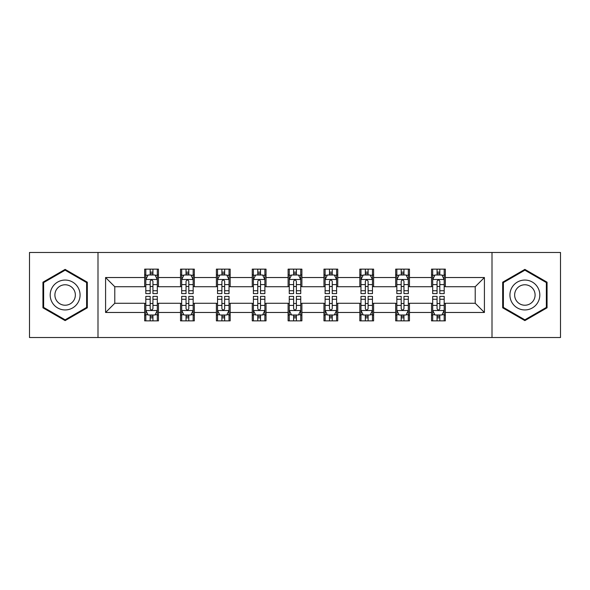<?xml version="1.0" encoding="UTF-8"?>
<svg xmlns="http://www.w3.org/2000/svg" width="590" height="590" viewBox="0 0 590 590"><rect width="100%" height="100%" fill="white"/><g stroke="black" fill="none" stroke-linecap="round" stroke-linejoin="round"><path stroke-width="0.89" d="M492.001 337.524L560.5 337.524L560.5 252.476L492.001 252.476L492.001 337.524L97.999 337.524L97.999 252.476L29.5 252.476L29.5 337.524L97.999 337.524M492.001 252.476L97.999 252.476M445.332 277.529L445.332 269.143L431.541 269.143L431.541 277.529L409.475 277.529L409.475 269.143L395.684 269.143L395.684 277.529L373.618 277.529L373.618 269.143L359.826 269.143L359.826 277.529L337.753 277.529L337.753 269.143L323.962 269.143L323.962 277.529L301.896 277.529L301.896 269.143L288.104 269.143L288.104 277.529L266.038 277.529L266.038 269.143L252.247 269.143L252.247 277.529L230.174 277.529L230.174 269.143L216.382 269.143L216.382 277.529L194.317 277.529L194.317 269.143L180.525 269.143L180.525 277.529L158.459 277.529L158.459 269.143L144.668 269.143L144.668 277.529L105.588 277.529L105.588 312.471L114.784 303.275L144.668 303.275L144.668 320.857L158.459 320.857L158.459 303.275L180.525 303.275L180.525 320.857L194.317 320.857L194.317 303.275L216.382 303.275L216.382 320.857L230.174 320.857L230.174 303.275L252.247 303.275L252.247 320.857L266.038 320.857L266.038 303.275L288.104 303.275L288.104 320.857L301.896 320.857L301.896 303.275L323.962 303.275L323.962 320.857L337.753 320.857L337.753 303.275L359.826 303.275L359.826 320.857L373.618 320.857L373.618 303.275L395.684 303.275L395.684 320.857L409.475 320.857L409.475 303.275L431.541 303.275L431.541 320.857L445.332 320.857L445.332 303.275L475.216 303.275L475.216 286.725L445.332 286.725L445.332 277.529L484.412 277.529L484.412 312.471L445.332 312.471M431.541 312.471L409.475 312.471M395.684 312.471L373.618 312.471M359.826 312.471L337.753 312.471M323.962 312.471L301.896 312.471M288.104 312.471L266.038 312.471M252.247 312.471L230.174 312.471M216.382 312.471L194.317 312.471M180.525 312.471L158.459 312.471M144.668 312.471L105.588 312.471M431.541 277.529L431.541 286.725L409.475 286.725L409.475 277.529M395.684 277.529L395.684 286.725L373.618 286.725L373.618 277.529M359.826 277.529L359.826 286.725L337.753 286.725L337.753 277.529M323.962 277.529L323.962 286.725L301.896 286.725L301.896 277.529M288.104 277.529L288.104 286.725L266.038 286.725L266.038 277.529M252.247 277.529L252.247 286.725L230.174 286.725L230.174 277.529M216.382 277.529L216.382 286.725L194.317 286.725L194.317 277.529M180.525 277.529L180.525 286.725L158.459 286.725L158.459 277.529M144.668 277.529L144.668 286.725L114.784 286.725L105.588 277.529M114.784 286.725L114.784 303.275M484.412 312.471L475.216 303.275M475.216 286.725L484.412 277.529M144.668 274.888L145.811 274.888M150.184 274.888L152.943 274.888M157.309 274.888L158.459 274.888M144.668 286.497L145.811 286.497M150.184 286.497L152.943 286.497M157.309 286.497L158.459 286.497M144.668 303.503L145.811 303.503M150.184 303.503L152.943 303.503M157.309 303.503L158.459 303.503M144.668 315.112L145.811 315.112M150.184 315.112L152.943 315.112M157.309 315.112L158.459 315.112M180.525 303.503L181.676 303.503M186.042 303.503L188.8 303.503M193.166 303.503L194.317 303.503M180.525 315.112L181.676 315.112M186.042 315.112L188.8 315.112M193.166 315.112L194.317 315.112M180.525 274.888L181.676 274.888M186.042 274.888L188.8 274.888M193.166 274.888L194.317 274.888M180.525 286.497L181.676 286.497M186.042 286.497L188.8 286.497M193.166 286.497L194.317 286.497M216.382 303.503L217.533 303.503M221.899 303.503L224.657 303.503M229.031 303.503L230.174 303.503M216.382 315.112L217.533 315.112M221.899 315.112L224.657 315.112M229.031 315.112L230.174 315.112M216.382 274.888L217.533 274.888M221.899 274.888L224.657 274.888M229.031 274.888L230.174 274.888M216.382 286.497L217.533 286.497M221.899 286.497L224.657 286.497M229.031 286.497L230.174 286.497M252.247 303.503L253.39 303.503M257.764 303.503L260.522 303.503M264.888 303.503L266.038 303.503M252.247 315.112L253.39 315.112M257.764 315.112L260.522 315.112M264.888 315.112L266.038 315.112M252.247 274.888L253.39 274.888M257.764 274.888L260.522 274.888M264.888 274.888L266.038 274.888M252.247 286.497L253.39 286.497M257.764 286.497L260.522 286.497M264.888 286.497L266.038 286.497M288.104 303.503L289.255 303.503M293.621 303.503L296.379 303.503M300.745 303.503L301.896 303.503M288.104 315.112L289.255 315.112M293.621 315.112L296.379 315.112M300.745 315.112L301.896 315.112M288.104 274.888L289.255 274.888M293.621 274.888L296.379 274.888M300.745 274.888L301.896 274.888M288.104 286.497L289.255 286.497M293.621 286.497L296.379 286.497M300.745 286.497L301.896 286.497M323.962 303.503L325.112 303.503M329.478 303.503L332.236 303.503M336.61 303.503L337.753 303.503M323.962 315.112L325.112 315.112M329.478 315.112L332.236 315.112M336.61 315.112L337.753 315.112M323.962 274.888L325.112 274.888M329.478 274.888L332.236 274.888M336.61 274.888L337.753 274.888M323.962 286.497L325.112 286.497M329.478 286.497L332.236 286.497M336.61 286.497L337.753 286.497M359.826 303.503L360.969 303.503M365.343 303.503L368.101 303.503M372.467 303.503L373.618 303.503M359.826 315.112L360.969 315.112M365.343 315.112L368.101 315.112M372.467 315.112L373.618 315.112M359.826 274.888L360.969 274.888M365.343 274.888L368.101 274.888M372.467 274.888L373.618 274.888M359.826 286.497L360.969 286.497M365.343 286.497L368.101 286.497M372.467 286.497L373.618 286.497M395.684 303.503L396.834 303.503M401.2 303.503L403.958 303.503M408.324 303.503L409.475 303.503M395.684 315.112L396.834 315.112M401.2 315.112L403.958 315.112M408.324 315.112L409.475 315.112M395.684 274.888L396.834 274.888M401.2 274.888L403.958 274.888M408.324 274.888L409.475 274.888M395.684 286.497L396.834 286.497M401.2 286.497L403.958 286.497M408.324 286.497L409.475 286.497M431.541 303.503L432.691 303.503M437.057 303.503L439.816 303.503M444.189 303.503L445.332 303.503M431.541 315.112L432.691 315.112M437.057 315.112L439.816 315.112M444.189 315.112L445.332 315.112M431.541 274.888L432.691 274.888M437.057 274.888L439.816 274.888M444.189 274.888L445.332 274.888M431.541 286.497L432.691 286.497M437.057 286.497L439.816 286.497M444.189 286.497L445.332 286.497M65.129 320.613L87.313 307.81L87.313 282.19L65.129 269.387L42.945 282.19L42.945 307.81L65.129 320.613M547.055 282.19L524.871 269.387L502.687 282.19L502.687 307.81L524.871 320.613L547.055 307.81L547.055 282.19M152.943 272.13L150.184 272.13M157.309 290.737L152.943 290.737L152.943 293.621L157.309 293.621L157.309 279.601L155.008 274.999L148.112 274.999L145.811 279.601L145.811 293.621L150.184 293.621L150.184 290.737L145.811 290.737M145.811 279.601L145.811 269.143M157.309 279.601L157.309 269.143M150.184 274.999L150.184 269.143M152.943 269.143L152.943 274.999M152.943 290.737L152.943 281.319C152.021 279.549 151.099 279.549 150.184 281.319L150.184 290.737M150.184 317.87L152.943 317.87M145.811 299.263L150.184 299.263L150.184 296.379L145.811 296.379L145.811 310.399L148.112 315.001L155.008 315.001L157.309 310.399L157.309 296.379L152.943 296.379L152.943 299.263L157.309 299.263M157.309 310.399L157.309 320.857M145.811 310.399L145.811 320.857M152.943 315.001L152.943 320.857M150.184 320.857L150.184 315.001M150.184 299.263L150.184 308.681C151.099 310.451 152.021 310.451 152.943 308.681L152.943 299.263M78.072 302.471A14.942 14.942 0 0 0 72.6 282.057A14.942 14.942 0 0 0 52.193 287.529A14.942 14.942 0 0 0 57.658 307.943A14.942 14.942 0 0 0 78.072 302.471M73.986 300.118A10.229 10.229 0 0 0 70.247 286.143A10.229 10.229 0 0 0 56.271 289.882A10.229 10.229 0 0 0 60.018 303.857A10.229 10.229 0 0 0 73.986 300.118M43.638 307.412L43.638 282.588L65.129 270.183L86.619 282.588L86.619 307.412L65.129 319.817L43.638 307.412M524.871 280.058A14.942 14.942 0 0 0 509.93 295A14.942 14.942 0 0 0 524.871 309.942A14.942 14.942 0 0 0 539.813 295A14.942 14.942 0 0 0 524.871 280.058M524.871 284.771A10.229 10.229 0 0 0 514.642 295A10.229 10.229 0 0 0 524.871 305.229A10.229 10.229 0 0 0 535.101 295A10.229 10.229 0 0 0 524.871 284.771M546.362 307.412L524.871 319.817L503.381 307.412L503.381 282.588L524.871 270.183L546.362 282.588L546.362 307.412M188.8 272.13L186.042 272.13M193.166 290.737L188.8 290.737L188.8 293.621L193.166 293.621L193.166 279.601L190.872 274.999L183.969 274.999L181.676 279.601L181.676 293.621L186.042 293.621L186.042 290.737L181.676 290.737M181.676 279.601L181.676 269.143M193.166 279.601L193.166 269.143M186.042 274.999L186.042 269.143M188.8 269.143L188.8 274.999M188.8 290.737L188.8 281.319C187.878 279.549 186.964 279.549 186.042 281.319L186.042 290.737M224.657 272.13L221.899 272.13M229.031 290.737L224.657 290.737L224.657 293.621L229.031 293.621L229.031 279.601L226.73 274.999L219.834 274.999L217.533 279.601L217.533 293.621L221.899 293.621L221.899 290.737L217.533 290.737M217.533 279.601L217.533 269.143M229.031 279.601L229.031 269.143M221.899 274.999L221.899 269.143M224.657 269.143L224.657 274.999M224.657 290.737L224.657 281.319C223.743 279.549 222.821 279.549 221.899 281.319L221.899 290.737M186.042 317.87L188.8 317.87M181.676 299.263L186.042 299.263L186.042 296.379L181.676 296.379L181.676 310.399L183.969 315.001L190.872 315.001L193.166 310.399L193.166 296.379L188.8 296.379L188.8 299.263L193.166 299.263M193.166 310.399L193.166 320.857M181.676 310.399L181.676 320.857M188.8 315.001L188.8 320.857M186.042 320.857L186.042 315.001M186.042 299.263L186.042 308.681C186.956 310.451 187.878 310.451 188.8 308.681L188.8 299.263M221.899 317.87L224.657 317.87M217.533 299.263L221.899 299.263L221.899 296.379L217.533 296.379L217.533 310.399L219.834 315.001L226.73 315.001L229.031 310.399L229.031 296.379L224.657 296.379L224.657 299.263L229.031 299.263M229.031 310.399L229.031 320.857M217.533 310.399L217.533 320.857M224.657 315.001L224.657 320.857M221.899 320.857L221.899 315.001M221.899 299.263L221.899 308.681C222.821 310.451 223.735 310.451 224.657 308.681L224.657 299.263M260.522 272.13L257.764 272.13M264.888 290.737L260.522 290.737L260.522 293.621L264.888 293.621L264.888 279.601L262.587 274.999L255.691 274.999L253.39 279.601L253.39 293.621L257.764 293.621L257.764 290.737L253.39 290.737M253.39 279.601L253.39 269.143M264.888 279.601L264.888 269.143M257.764 274.999L257.764 269.143M260.522 269.143L260.522 274.999M260.522 290.737L260.522 281.319C259.6 279.549 258.678 279.549 257.764 281.319L257.764 290.737M296.379 272.13L293.621 272.13M300.745 290.737L296.379 290.737L296.379 293.621L300.745 293.621L300.745 279.601L298.452 274.999L291.548 274.999L289.255 279.601L289.255 293.621L293.621 293.621L293.621 290.737L289.255 290.737M289.255 279.601L289.255 269.143M300.745 279.601L300.745 269.143M293.621 274.999L293.621 269.143M296.379 269.143L296.379 274.999M296.379 290.737L296.379 281.319C295.465 279.549 294.543 279.549 293.621 281.319L293.621 290.737M332.236 272.13L329.478 272.13M336.61 290.737L332.236 290.737L332.236 293.621L336.61 293.621L336.61 279.601L334.309 274.999L327.413 274.999L325.112 279.601L325.112 293.621L329.478 293.621L329.478 290.737L325.112 290.737M325.112 279.601L325.112 269.143M336.61 279.601L336.61 269.143M329.478 274.999L329.478 269.143M332.236 269.143L332.236 274.999M332.236 290.737L332.236 281.319C331.322 279.549 330.4 279.549 329.478 281.319L329.478 290.737M257.764 317.87L260.522 317.87M253.39 299.263L257.764 299.263L257.764 296.379L253.39 296.379L253.39 310.399L255.691 315.001L262.587 315.001L264.888 310.399L264.888 296.379L260.522 296.379L260.522 299.263L264.888 299.263M264.888 310.399L264.888 320.857M253.39 310.399L253.39 320.857M260.522 315.001L260.522 320.857M257.764 320.857L257.764 315.001M257.764 299.263L257.764 308.681C258.678 310.451 259.6 310.451 260.522 308.681L260.522 299.263M293.621 317.87L296.379 317.87M289.255 299.263L293.621 299.263L293.621 296.379L289.255 296.379L289.255 310.399L291.548 315.001L298.452 315.001L300.745 310.399L300.745 296.379L296.379 296.379L296.379 299.263L300.745 299.263M300.745 310.399L300.745 320.857M289.255 310.399L289.255 320.857M296.379 315.001L296.379 320.857M293.621 320.857L293.621 315.001M293.621 299.263L293.621 308.681C294.535 310.451 295.457 310.451 296.379 308.681L296.379 299.263M329.478 317.87L332.236 317.87M325.112 299.263L329.478 299.263L329.478 296.379L325.112 296.379L325.112 310.399L327.413 315.001L334.309 315.001L336.61 310.399L336.61 296.379L332.236 296.379L332.236 299.263L336.61 299.263M336.61 310.399L336.61 320.857M325.112 310.399L325.112 320.857M332.236 315.001L332.236 320.857M329.478 320.857L329.478 315.001M329.478 299.263L329.478 308.681C330.4 310.451 331.322 310.451 332.236 308.681L332.236 299.263M368.101 272.13L365.343 272.13M372.467 290.737L368.101 290.737L368.101 293.621L372.467 293.621L372.467 279.601L370.166 274.999L363.27 274.999L360.969 279.601L360.969 293.621L365.343 293.621L365.343 290.737L360.969 290.737M360.969 279.601L360.969 269.143M372.467 279.601L372.467 269.143M365.343 274.999L365.343 269.143M368.101 269.143L368.101 274.999M368.101 290.737L368.101 281.319C367.179 279.549 366.265 279.549 365.343 281.319L365.343 290.737M365.343 317.87L368.101 317.87M360.969 299.263L365.343 299.263L365.343 296.379L360.969 296.379L360.969 310.399L363.27 315.001L370.166 315.001L372.467 310.399L372.467 296.379L368.101 296.379L368.101 299.263L372.467 299.263M372.467 310.399L372.467 320.857M360.969 310.399L360.969 320.857M368.101 315.001L368.101 320.857M365.343 320.857L365.343 315.001M365.343 299.263L365.343 308.681C366.257 310.451 367.179 310.451 368.101 308.681L368.101 299.263M403.958 272.13L401.2 272.13M408.324 290.737L403.958 290.737L403.958 293.621L408.324 293.621L408.324 279.601L406.031 274.999L399.128 274.999L396.834 279.601L396.834 293.621L401.2 293.621L401.2 290.737L396.834 290.737M396.834 279.601L396.834 269.143M408.324 279.601L408.324 269.143M401.2 274.999L401.2 269.143M403.958 269.143L403.958 274.999M403.958 290.737L403.958 281.319C403.044 279.549 402.122 279.549 401.2 281.319L401.2 290.737M401.2 317.87L403.958 317.87M396.834 299.263L401.2 299.263L401.2 296.379L396.834 296.379L396.834 310.399L399.128 315.001L406.031 315.001L408.324 310.399L408.324 296.379L403.958 296.379L403.958 299.263L408.324 299.263M408.324 310.399L408.324 320.857M396.834 310.399L396.834 320.857M403.958 315.001L403.958 320.857M401.2 320.857L401.2 315.001M401.2 299.263L401.2 308.681C402.122 310.451 403.036 310.451 403.958 308.681L403.958 299.263M439.816 272.13L437.057 272.13M444.189 290.737L439.816 290.737L439.816 293.621L444.189 293.621L444.189 279.601L441.888 274.999L434.992 274.999L432.691 279.601L432.691 293.621L437.057 293.621L437.057 290.737L432.691 290.737M432.691 279.601L432.691 269.143M444.189 279.601L444.189 269.143M437.057 274.999L437.057 269.143M439.816 269.143L439.816 274.999M439.816 290.737L439.816 281.319C438.901 279.549 437.979 279.549 437.057 281.319L437.057 290.737M437.057 317.87L439.816 317.87M432.691 299.263L437.057 299.263L437.057 296.379L432.691 296.379L432.691 310.399L434.992 315.001L441.888 315.001L444.189 310.399L444.189 296.379L439.816 296.379L439.816 299.263L444.189 299.263M444.189 310.399L444.189 320.857M432.691 310.399L432.691 320.857M439.816 315.001L439.816 320.857M437.057 320.857L437.057 315.001M437.057 299.263L437.057 308.681C437.979 310.451 438.901 310.451 439.816 308.681L439.816 299.263M157.25 279.483L145.87 279.483M145.811 275.279L147.972 275.279M155.148 275.279L157.309 275.279M150.184 284.579L145.811 284.579M157.309 284.579L152.943 284.579M152.943 273.59L150.184 273.59M145.87 310.517L157.25 310.517M157.309 314.721L155.148 314.721M147.972 314.721L145.811 314.721M152.943 305.421L157.309 305.421M145.811 305.421L150.184 305.421M150.184 316.41L152.943 316.41M193.107 279.483L181.735 279.483M181.676 275.279L183.837 275.279M191.005 275.279L193.166 275.279M186.042 284.579L181.676 284.579M193.166 284.579L188.8 284.579M188.8 273.59L186.042 273.59M228.972 279.483L217.592 279.483M217.533 275.279L219.694 275.279M226.87 275.279L229.031 275.279M221.899 284.579L217.533 284.579M229.031 284.579L224.657 284.579M224.657 273.59L221.899 273.59M181.735 310.517L193.107 310.517M193.166 314.721L191.005 314.721M183.837 314.721L181.676 314.721M188.8 305.421L193.166 305.421M181.676 305.421L186.042 305.421M186.042 316.41L188.8 316.41M217.592 310.517L228.972 310.517M229.031 314.721L226.87 314.721M219.694 314.721L217.533 314.721M224.657 305.421L229.031 305.421M217.533 305.421L221.899 305.421M221.899 316.41L224.657 316.41M264.829 279.483L253.449 279.483M253.39 275.279L255.551 275.279M262.727 275.279L264.888 275.279M257.764 284.579L253.39 284.579M264.888 284.579L260.522 284.579M260.522 273.59L257.764 273.59M300.686 279.483L289.314 279.483M289.255 275.279L291.416 275.279M298.584 275.279L300.745 275.279M293.621 284.579L289.255 284.579M300.745 284.579L296.379 284.579M296.379 273.59L293.621 273.59M336.551 279.483L325.171 279.483M325.112 275.279L327.273 275.279M334.449 275.279L336.61 275.279M329.478 284.579L325.112 284.579M336.61 284.579L332.236 284.579M332.236 273.59L329.478 273.59M253.449 310.517L264.829 310.517M264.888 314.721L262.727 314.721M255.551 314.721L253.39 314.721M260.522 305.421L264.888 305.421M253.39 305.421L257.764 305.421M257.764 316.41L260.522 316.41M289.314 310.517L300.686 310.517M300.745 314.721L298.584 314.721M291.416 314.721L289.255 314.721M296.379 305.421L300.745 305.421M289.255 305.421L293.621 305.421M293.621 316.41L296.379 316.41M325.171 310.517L336.551 310.517M336.61 314.721L334.449 314.721M327.273 314.721L325.112 314.721M332.236 305.421L336.61 305.421M325.112 305.421L329.478 305.421M329.478 316.41L332.236 316.41M372.408 279.483L361.028 279.483M360.969 275.279L363.13 275.279M370.306 275.279L372.467 275.279M365.343 284.579L360.969 284.579M372.467 284.579L368.101 284.579M368.101 273.59L365.343 273.59M361.028 310.517L372.408 310.517M372.467 314.721L370.306 314.721M363.13 314.721L360.969 314.721M368.101 305.421L372.467 305.421M360.969 305.421L365.343 305.421M365.343 316.41L368.101 316.41M408.265 279.483L396.893 279.483M396.834 275.279L398.995 275.279M406.163 275.279L408.324 275.279M401.2 284.579L396.834 284.579M408.324 284.579L403.958 284.579M403.958 273.59L401.2 273.59M396.893 310.517L408.265 310.517M408.324 314.721L406.163 314.721M398.995 314.721L396.834 314.721M403.958 305.421L408.324 305.421M396.834 305.421L401.2 305.421M401.2 316.41L403.958 316.41M444.13 279.483L432.75 279.483M432.691 275.279L434.852 275.279M442.028 275.279L444.189 275.279M437.057 284.579L432.691 284.579M444.189 284.579L439.816 284.579M439.816 273.59L437.057 273.59M432.75 310.517L444.13 310.517M444.189 314.721L442.028 314.721M434.852 314.721L432.691 314.721M439.816 305.421L444.189 305.421M432.691 305.421L437.057 305.421M437.057 316.41L439.816 316.41"/></g></svg>

